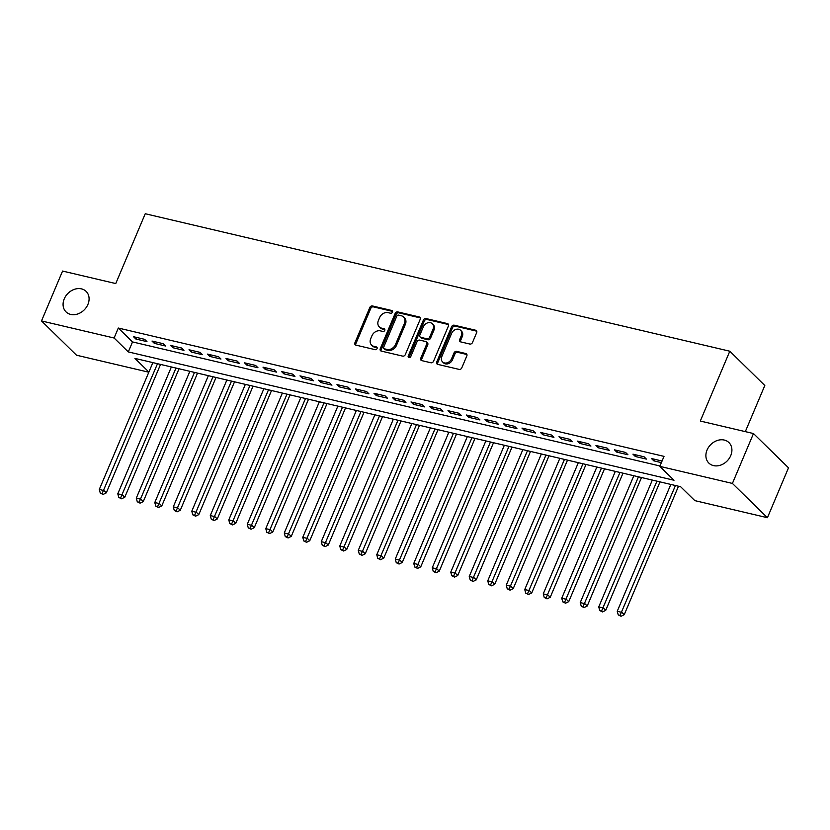 <?xml version="1.0" encoding="UTF-8"?>
<svg xmlns="http://www.w3.org/2000/svg" width="830" height="830" viewBox="0 0 830 830"><rect width="100%" height="100%" fill="white"/><g stroke="black" fill="none" stroke-linecap="round" stroke-linejoin="round"><path stroke-width="1.25" d="M392.445 312.163A1.536 1.245 -45.6 0 0 391.75 310.493L372.463 305.959A2.2 1.774 -45.6 0 0 369.817 307.494L354.929 342.738A2.2 1.774 -45.6 0 0 355.914 345.124L375.202 349.669A1.536 1.245 -45.6 0 0 376.364 346.919L373.863 346.338A7.045 5.686 -45.6 0 1 371.591 345.104A7.045 5.686 -45.6 0 1 370.709 338.702L371.944 335.766A7.045 5.686 -45.6 0 1 380.399 330.869L382.9 331.45A1.536 1.245 -45.6 0 0 384.062 328.711L381.561 328.12A7.045 5.686 -45.6 0 1 379.279 326.885A7.045 5.686 -45.6 0 1 378.397 320.494L379.642 317.548A7.045 5.686 -45.6 0 1 388.098 312.651L390.598 313.242A1.536 1.245 -45.6 0 0 392.445 312.163M707.056 450.047A14.349 11.579 -45.6 0 0 708.862 463.088A14.349 11.579 -45.6 0 0 730.742 455.618A14.349 11.579 -45.6 0 0 728.937 442.577A14.349 11.579 -45.6 0 0 707.056 450.047M64.242 298.873A14.349 11.579 -45.6 0 0 66.047 311.914A14.349 11.579 -45.6 0 0 87.918 304.434A14.349 11.579 -45.6 0 0 86.123 291.392A14.349 11.579 -45.6 0 0 64.242 298.873M469.853 344.045A2.2 1.774 -45.6 0 0 472.498 342.51L476.669 332.623A2.2 1.774 -45.6 0 0 475.683 330.236L454.259 325.194A2.2 1.774 -45.6 0 0 451.613 326.73L436.725 361.984A2.2 1.774 -45.6 0 0 437.711 364.37L459.135 369.402A2.2 1.774 -45.6 0 0 461.781 367.877L466.823 355.925A2.2 1.774 -45.6 0 0 465.838 353.538L456.666 351.381A2.2 1.774 -45.6 0 0 454.031 352.916L451.52 358.84A5.883 4.752 -45.6 0 1 442.546 361.901A5.883 4.752 -45.6 0 1 441.809 356.558L451.613 333.349A5.883 4.752 -45.6 0 1 460.588 330.288A5.883 4.752 -45.6 0 1 461.324 335.631L459.696 339.501A2.2 1.774 -45.6 0 0 460.681 341.887L469.853 344.045M148.819 372.214L76.516 355.209L41.5 320.94L62.572 271.057L115.754 283.57L145.25 213.735L729.798 351.214L700.302 421.038L753.484 433.551L732.413 483.434L767.428 517.702L694.824 500.625L680.631 486.733L134.927 358.394L148.892 372.058M41.5 320.94L114.104 338.018L128.308 351.91L674.002 480.248L659.809 466.356L732.413 483.434M659.809 466.356L664.021 456.376L118.317 328.037L114.104 338.018M420.198 319.343A2.2 1.774 -45.6 0 0 419.212 316.956L397.788 311.914A2.2 1.774 -45.6 0 0 395.142 313.45L380.254 348.704A2.2 1.774 -45.6 0 0 381.24 351.08L402.664 356.122A2.2 1.774 -45.6 0 0 405.31 354.597L420.198 319.343M426.018 318.554L447.453 323.596A2.2 1.774 -45.6 0 1 448.439 325.983L433.551 361.237A2.2 1.774 -45.6 0 1 430.905 362.762L421.733 360.604A2.2 1.774 -45.6 0 1 420.748 358.218L426.786 343.921A2.2 1.774 -45.6 0 0 425.8 341.545L419.71 340.113A2.2 1.774 -45.6 0 0 417.075 341.638L410.788 356.526A1.536 1.245 -45.6 0 1 408.246 355.925L423.383 320.089A2.2 1.774 -45.6 0 1 426.018 318.554L426.973 319.488L448.397 324.52L447.453 323.596M144.607 339.325L133.506 336.71L135.871 339.024L146.972 341.638L144.607 339.325M163.105 343.672L152.004 341.057L154.37 343.381L165.471 345.986L163.105 343.672M181.604 348.019L170.503 345.415L172.868 347.729L183.97 350.333L181.604 348.019M200.103 352.377L189.001 349.762L191.367 352.076L202.468 354.69L200.103 352.377M218.601 356.724L207.5 354.109L209.866 356.433L220.967 359.037L218.601 356.724M237.1 361.071L225.999 358.467L228.364 360.78L239.465 363.384L237.1 361.071M255.599 365.428L244.497 362.814L246.863 365.127L257.964 367.742L255.599 365.428M274.097 369.775L262.996 367.161L265.361 369.485L276.463 372.089L274.097 369.775M292.596 374.123L281.495 371.518L283.86 373.832L294.961 376.436L292.596 374.123M311.094 378.48L299.993 375.865L302.359 378.179L313.46 380.794L311.094 378.48M329.583 382.827L318.492 380.213L320.857 382.537L331.959 385.141L329.583 382.827M348.081 387.174L336.99 384.57L339.356 386.884L350.457 389.488L348.081 387.174M366.58 391.532L355.489 388.917L357.855 391.231L368.945 393.845L366.58 391.532M385.079 395.879L373.988 393.264L376.353 395.578L387.444 398.193L385.079 395.879M403.577 400.226L392.486 397.622L394.852 399.936L405.943 402.54L403.577 400.226M422.076 404.584L410.985 401.969L413.35 404.283L424.441 406.897L422.076 404.584M440.574 408.931L429.483 406.316L431.849 408.63L442.94 411.244L440.574 408.931M459.073 413.278L447.982 410.674L450.348 412.987L461.439 415.591L459.073 413.278M477.572 417.635L466.47 415.021L468.846 417.334L479.937 419.949L477.572 417.635M496.07 421.982L484.969 419.368L487.335 421.682L498.436 424.296L496.07 421.982M514.569 426.33L503.468 423.725L505.833 426.039L516.934 428.643L514.569 426.33M533.067 430.677L521.966 428.073L524.332 430.386L535.433 433.001L533.067 430.677M551.566 435.034L540.465 432.42L542.83 434.733L553.932 437.348L551.566 435.034M570.065 439.381L558.964 436.777L561.329 439.091L572.43 441.695L570.065 439.381M588.563 443.728L577.462 441.124L579.828 443.438L590.929 446.052L588.563 443.728M607.062 448.086L595.961 445.471L598.326 447.785L609.428 450.4L607.062 448.086M625.561 452.433L614.459 449.829L616.825 452.143L627.926 454.747L625.561 452.433M644.059 456.78L632.958 454.176L635.324 456.49L646.425 459.104L644.059 456.78M118.317 328.037L132.52 341.929L659.964 465.983M662.06 461.024L651.457 458.523L653.822 460.837L661.386 462.621M745.319 431.631L764.814 385.483L729.798 351.214M753.484 433.551L788.5 467.819L767.428 517.702M132.52 341.929L128.308 351.91M135.871 339.024L136.545 337.426M154.37 343.381L155.044 341.773M172.868 347.729L173.543 346.131M191.367 352.076L192.041 350.478M209.866 356.433L210.54 354.825M228.364 360.78L229.038 359.183M246.863 365.127L247.537 363.53M265.361 369.485L266.036 367.877M283.86 373.832L284.534 372.234M302.359 378.179L303.033 376.581M320.857 382.537L321.532 380.929M339.356 386.884L340.03 385.286M357.855 391.231L358.529 389.633M376.353 395.578L377.028 393.98M394.852 399.936L395.526 398.338M413.35 404.283L414.025 402.685M431.849 408.63L432.523 407.032M450.348 412.987L451.022 411.389M468.846 417.334L469.521 415.737M487.335 421.682L488.019 420.084M505.833 426.039L506.518 424.441M524.332 430.386L525.017 428.788M542.83 434.733L543.515 433.136M561.329 439.091L562.014 437.493M579.828 443.438L580.512 441.84M598.326 447.785L599.001 446.187M616.825 452.143L617.499 450.534M635.324 456.49L635.998 454.892M653.822 460.837L654.497 459.239M379.279 326.885L380.233 327.819A7.045 5.686 -45.6 0 0 382.506 329.054L381.561 328.12M384.861 329.603L382.506 329.054M371.591 345.104L372.535 346.027A7.045 5.686 -45.6 0 0 374.818 347.262L373.863 346.338M377.173 347.812L374.818 347.262M392.559 311.395L373.407 306.882A2.2 1.774 -45.6 0 0 370.761 308.418L355.873 343.672A2.2 1.774 -45.6 0 0 355.79 345.093M420.291 317.921A2.2 1.774 -45.6 0 0 420.156 317.88L398.732 312.848A2.2 1.774 -45.6 0 0 396.097 314.373L381.198 349.627A2.2 1.774 -45.6 0 0 381.115 351.049M398.628 315.13A1.536 1.245 -45.6 0 0 396.782 316.199L383.709 347.148A1.536 1.245 -45.6 0 0 384.404 348.818L387.029 349.43A7.045 5.686 -45.6 0 0 395.485 344.533L404.428 323.378A7.045 5.686 -45.6 0 0 403.536 316.977A7.045 5.686 -45.6 0 0 401.264 315.753L398.628 315.13M383.896 348.548L384.85 349.471A1.536 1.245 -45.6 0 0 385.348 349.741L384.404 348.818M403.536 316.977L404.49 317.911A7.045 5.686 -45.6 0 1 405.372 324.312L396.439 345.456A7.045 5.686 -45.6 0 1 387.983 350.353L385.348 349.741M426.506 341.929L427.45 342.852A2.2 1.774 -45.6 0 1 427.73 344.855L421.692 359.151A2.2 1.774 -45.6 0 0 421.609 360.573M426.973 319.488A2.2 1.774 -45.6 0 0 424.327 321.013L409.19 356.858A1.536 1.245 -45.6 0 0 409.076 357.626M433.053 329.095A5.883 4.752 -45.6 0 0 432.316 323.742A5.883 4.752 -45.6 0 0 423.342 326.802L419.887 334.988A2.2 1.774 -45.6 0 0 420.872 337.364L426.952 338.796A2.2 1.774 -45.6 0 0 429.598 337.271L433.053 329.095L433.997 330.018A5.883 4.752 -45.6 0 0 433.26 324.665L432.316 323.742M420.156 336.98L421.111 337.914A2.2 1.774 -45.6 0 0 421.816 338.298L420.872 337.364M433.997 330.018L430.542 338.194A2.2 1.774 -45.6 0 1 427.896 339.729L421.816 338.298M460.588 330.288L461.532 331.212A5.883 4.752 -45.6 0 1 462.279 336.565L460.64 340.425A2.2 1.774 -45.6 0 0 460.557 341.856M442.546 361.901L443.5 362.835A5.883 4.752 -45.6 0 0 452.475 359.764L451.52 358.84M466.917 354.503A2.2 1.774 -45.6 0 0 466.782 354.472L457.621 352.314A2.2 1.774 -45.6 0 0 454.975 353.839L452.475 359.764M476.762 331.201A2.2 1.774 -45.6 0 0 476.627 331.16L455.203 326.128A2.2 1.774 -45.6 0 0 452.558 327.653L437.669 362.907A2.2 1.774 -45.6 0 0 437.586 364.329M152.876 362.617L99.289 489.472L103.916 490.561L106.282 492.875L160.543 364.412M102.142 493.528L100.295 493.093L103.086 494.452L102.142 493.528L157.503 363.696M100.295 493.093L99.289 489.472M106.282 492.875L103.086 494.452M171.374 366.964L117.787 493.819L122.415 494.908L124.78 497.232L179.041 368.769M120.641 497.876L118.794 497.44L121.585 498.799L120.641 497.876L176.001 368.053M118.794 497.44L117.787 493.819M124.78 497.232L121.585 498.799M189.873 371.311L136.286 498.176L140.913 499.266L143.279 501.579L197.54 373.116M139.139 502.223L137.292 501.787L140.083 503.146L139.139 502.223L194.5 372.4M137.292 501.787L136.286 498.176M143.279 501.579L140.083 503.146M208.372 375.668L154.785 502.524L159.412 503.613L161.777 505.927L216.039 377.463M157.638 506.57L155.791 506.144L158.582 507.504L157.638 506.57L212.999 376.747M155.791 506.144L154.785 502.524M161.777 505.927L158.582 507.504M226.87 380.016L173.283 506.871L177.911 507.96L180.276 510.284L234.537 381.821M176.136 510.927L174.29 510.492L177.081 511.851L176.136 510.927L231.497 381.105M174.29 510.492L173.283 506.871M180.276 510.284L177.081 511.851M245.369 384.363L191.782 511.228L196.409 512.318L198.775 514.631L253.036 386.168M194.635 515.274L192.778 514.839L195.579 516.198L194.635 515.274L249.996 385.452M192.778 514.839L191.782 511.228M198.775 514.631L195.579 516.198M263.867 388.72L210.281 515.575L214.908 516.665L217.273 518.978L271.535 390.515M213.134 519.621L211.276 519.196L214.078 520.555L213.134 519.621L268.495 389.799M211.276 519.196L210.281 515.575M217.273 518.978L214.078 520.555M282.366 393.067L228.779 519.922L233.406 521.012L235.772 523.325L290.033 394.873M231.632 523.979L229.775 523.543L232.576 524.902L231.632 523.979L286.993 394.157M229.775 523.543L228.779 519.922M235.772 523.325L232.576 524.902M300.865 397.414L247.278 524.28L251.905 525.369L254.271 527.683L308.532 399.22M250.131 528.326L248.274 527.89L251.075 529.25L250.131 528.326L305.492 398.504M248.274 527.89L247.278 524.28M254.271 527.683L251.075 529.25M319.363 401.772L265.776 528.627L270.404 529.716L272.769 532.03L327.03 403.567M268.63 532.673L266.772 532.248L269.574 533.607L268.63 532.673L323.99 402.851M266.772 532.248L265.776 528.627M272.769 532.03L269.574 533.607M337.862 406.119L284.275 532.974L288.902 534.064L291.268 536.377L345.529 407.924M287.128 537.031L285.271 536.595L288.072 537.954L287.128 537.031L342.489 407.208M285.271 536.595L284.275 532.974M291.268 536.377L288.072 537.954M356.361 410.466L302.774 537.332L307.401 538.421L309.766 540.735L364.028 412.271M305.627 541.378L303.77 540.942L306.571 542.301L305.627 541.378L360.988 411.556M303.77 540.942L302.774 537.332M309.766 540.735L306.571 542.301M374.859 414.824L321.272 541.679L325.889 542.768L328.265 545.082L382.526 416.619M324.125 545.725L322.268 545.289L325.07 546.659L324.125 545.725L379.486 415.903M322.268 545.289L321.272 541.679M328.265 545.082L325.07 546.659M393.358 419.171L339.771 546.026L344.388 547.115L346.764 549.429L401.025 420.976M342.624 550.083L340.767 549.647L343.568 551.006L342.624 550.083L397.985 420.26M340.767 549.647L339.771 546.026M346.764 549.429L343.568 551.006M411.856 423.518L358.27 550.383L362.886 551.473L365.252 553.786L419.524 425.323M361.123 554.43L359.265 553.994L362.067 555.353L361.123 554.43L416.484 424.607M359.265 553.994L358.27 550.383M365.252 553.786L362.067 555.353M430.355 427.875L376.768 554.731L381.385 555.82L383.751 558.134L438.022 429.67M379.611 558.777L377.764 558.341L380.565 559.711L379.611 558.777L434.972 428.954M377.764 558.341L376.768 554.731M383.751 558.134L380.565 559.711M448.854 432.223L395.267 559.078L399.884 560.167L402.249 562.481L456.521 434.028M398.11 563.134L396.263 562.699L399.064 564.058L398.11 563.134L453.471 433.312M396.263 562.699L395.267 559.078M402.249 562.481L399.064 564.058M467.352 436.57L413.765 563.435L418.382 564.525L420.748 566.838L475.019 438.375M416.608 567.481L414.761 567.046L417.563 568.405L416.608 567.481L471.969 437.659M414.761 567.046L413.765 563.435M420.748 566.838L417.563 568.405M485.851 440.927L432.264 567.782L436.881 568.872L439.246 571.185L493.518 442.722M435.107 571.828L433.26 571.393L436.061 572.762L435.107 571.828L490.468 442.006M433.26 571.393L432.264 567.782M439.246 571.185L436.061 572.762M504.35 445.274L450.763 572.129L455.38 573.219L457.745 575.532L512.017 447.08M453.605 576.186L451.759 575.75L454.56 577.109L453.605 576.186L508.966 446.364M451.759 575.75L450.763 572.129M457.745 575.532L454.56 577.109M522.848 449.621L469.251 576.487L473.878 577.576L476.244 579.89L530.515 451.427M472.104 580.533L470.257 580.097L473.059 581.457L472.104 580.533L527.465 450.711M470.257 580.097L469.251 576.487M476.244 579.89L473.059 581.457M541.347 453.979L487.75 580.834L492.377 581.923L494.742 584.237L549.014 455.774M490.603 584.88L488.756 584.445L491.557 585.814L490.603 584.88L545.964 455.058M488.756 584.445L487.75 580.834M494.742 584.237L491.557 585.814M559.845 458.326L506.248 585.181L510.875 586.271L513.241 588.584L567.502 460.131M509.101 589.238L507.255 588.802L510.045 590.161L509.101 589.238L564.462 459.415M507.255 588.802L506.248 585.181M513.241 588.584L510.045 590.161M578.334 462.673L524.747 589.539L529.374 590.628L531.74 592.942L586.001 464.478M527.6 593.585L525.753 593.149L528.544 594.508L527.6 593.585L582.961 463.763M525.753 593.149L524.747 589.539M531.74 592.942L528.544 594.508M596.832 467.031L543.245 593.886L547.873 594.975L550.238 597.289L604.499 468.826M546.099 597.932L544.252 597.496L547.043 598.866L546.099 597.932L601.46 468.11M544.252 597.496L543.245 593.886M550.238 597.289L547.043 598.866M615.331 471.378L561.744 598.233L566.371 599.322L568.737 601.636L622.998 473.183M564.597 602.29L562.75 601.854L565.541 603.213L564.597 602.29L619.958 472.467M562.75 601.854L561.744 598.233M568.737 601.636L565.541 603.213M633.83 475.725L580.243 602.59L584.87 603.68L587.235 605.993L641.497 477.53M583.096 606.637L581.249 606.201L584.04 607.56L583.096 606.637L638.457 476.814M581.249 606.201L580.243 602.59M587.235 605.993L584.04 607.56M652.328 480.072L598.741 606.938L603.369 608.027L605.734 610.341L659.995 481.877M601.594 610.984L599.748 610.548L602.538 611.918L601.594 610.984L656.955 481.161M599.748 610.548L598.741 606.938M605.734 610.341L602.538 611.918M670.827 484.43L617.24 611.285L621.867 612.374L624.233 614.688L678.494 486.235M620.093 615.341L618.246 614.905L621.037 616.265L620.093 615.341L675.454 485.519M618.246 614.905L617.24 611.285M624.233 614.688L621.037 616.265M392.528 311.26L391.75 310.493M377.142 347.687L376.364 346.919M384.84 329.469L384.062 328.711M355.873 343.672L354.929 342.738M370.761 308.418L369.817 307.494M373.407 306.882L372.463 305.959M381.198 349.627L380.254 348.704M396.097 314.373L395.142 313.45M398.732 312.848L397.788 311.914M420.156 317.88L419.212 316.956M387.983 350.353L387.029 349.43M396.439 345.456L395.485 344.533M405.372 324.312L404.428 323.378M421.692 359.151L420.748 358.218M427.73 344.855L426.786 343.921M409.19 356.858L408.246 355.925M424.327 321.013L423.383 320.089M427.896 339.729L426.952 338.796M430.542 338.194L429.598 337.271M460.64 340.425L459.696 339.501M462.279 336.565L461.324 335.631M454.975 353.839L454.031 352.916M457.621 352.314L456.666 351.381M466.782 354.472L465.838 353.538M437.669 362.907L436.725 361.984M452.558 327.653L451.613 326.73M455.203 326.128L454.259 325.194M476.627 331.16L475.683 330.236"/></g></svg>
